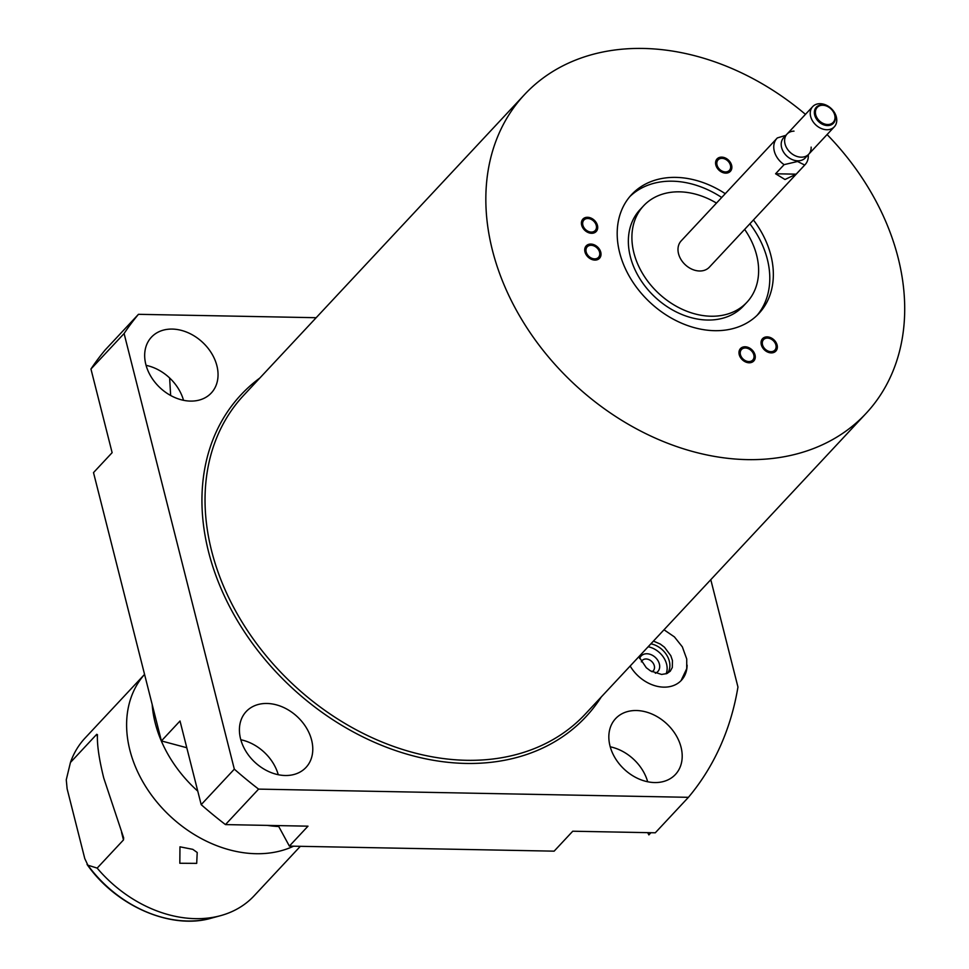<?xml version="1.0" encoding="UTF-8"?>
<svg xmlns="http://www.w3.org/2000/svg" width="969" height="969" viewBox="0 0 969 969"><rect width="100%" height="100%" fill="white"/><g stroke="black" fill="none" stroke-linecap="round" stroke-linejoin="round"><path stroke-width="1.45" d="M293.595 846.191A115.614 87.913 43 0 1 129.858 750.067A115.614 87.913 -137 0 1 144.563 674.388L85.102 738.015A115.614 87.913 43 0 0 70.446 762.47L66.267 779.791L67.127 788.827L84.775 858.57L87.876 865.196L97.166 868.103A115.614 87.913 43 0 0 220.46 915.693A115.614 87.913 43 0 0 254.096 895.828L300.342 846.312M211.303 918.176C170.932 930.01 115.917 905.954 87.04 864.421L87.876 865.196A110.078 83.709 -137 0 0 211.303 918.176L220.46 915.693M70.446 762.47L96.743 734.296L97.457 734.696C96.961 744.628 99.056 759.066 103.744 778.034L123.644 837.822L123.475 839.941L97.166 868.103M179.822 863.258L179.968 846.821L192.807 849.353L197.216 852.49L196.695 863.367L179.822 863.258M97.409 736.949L96.743 734.296L97.457 734.696M197.773 791.14A115.614 87.913 43 0 1 161.242 740.788A115.614 87.913 43 0 1 155.185 722.947A115.614 87.913 -137 0 1 152.181 704.475M267.383 825.394A115.614 87.913 43 0 0 278.745 826.521M186.787 747.729L161.399 740.934L93.508 472.606L112.125 452.668L90.953 369.019L124.093 333.53L234.328 769.156A366.1 278.406 43 0 0 258.602 789.117L688.426 797.317A366.1 278.406 43 0 0 737.954 687.033L710.786 579.68M170.653 395.485L169.623 377.971M278.248 825.6L289.38 846.107L554.135 851.157L572.752 831.22L655.286 832.795L688.426 797.317M647.667 832.65L648.879 834.89L650.914 832.71M90.953 369.019A366.1 278.406 43 0 1 105.318 349.797L138.458 314.319L316.16 317.711M138.458 314.319A366.1 278.406 43 0 0 124.093 333.53M145.822 364.405A40.928 31.117 43 0 0 174.674 397.472A40.928 31.117 43 0 0 211.266 393.014A40.928 31.117 43 0 0 216.899 365.761A40.928 31.117 43 0 0 188.047 332.706A40.928 31.117 43 0 0 151.455 337.151A40.928 31.117 43 0 0 145.822 364.405M240.566 738.814A40.928 31.117 43 0 0 269.418 771.881A40.928 31.117 43 0 0 306.01 767.424A40.928 31.117 43 0 0 311.63 740.171A40.928 31.117 43 0 0 282.791 707.104A40.928 31.117 43 0 0 246.187 711.561A40.928 31.117 43 0 0 240.566 738.814M609.986 745.864A40.928 31.117 43 0 0 638.837 778.931A40.928 31.117 43 0 0 675.429 774.473A40.928 31.117 43 0 0 681.05 747.22A40.928 31.117 43 0 0 652.21 714.153A40.928 31.117 43 0 0 615.606 718.61A40.928 31.117 43 0 0 609.986 745.864M687.106 665.158A34.605 26.32 -137 0 1 681.377 680.323A34.605 26.32 -137 0 1 630.153 666.018M183.516 400.306A40.928 31.117 43 0 0 146.077 365.349M647.667 781.765A40.928 31.117 43 0 0 610.228 746.808M161.399 740.934L180.016 720.997L201.189 804.645A366.1 278.406 43 0 0 225.462 824.595L307.997 826.169L289.38 846.107M278.248 774.716A40.928 31.117 43 0 0 240.821 739.759M225.462 824.595L258.602 789.117M201.189 804.645L234.328 769.156M805.457 114.354A233.602 177.654 43 0 0 643.246 48.45A233.602 177.654 43 0 0 524.532 94.587A233.602 177.654 43 0 0 522.691 321.114A233.602 177.654 43 0 0 747.281 459.621A233.602 177.654 43 0 0 865.995 413.472A233.602 177.654 43 0 0 827.09 134.558M594.591 258.868A7.704 5.862 43 0 0 598.503 257.342A7.704 5.862 43 0 0 598.563 249.869A7.704 5.862 43 0 0 591.151 245.302A7.704 5.862 43 0 0 587.238 246.816A7.704 5.862 43 0 0 587.178 254.29A7.704 5.862 43 0 0 594.591 258.868M591.284 232.075A7.704 5.862 43 0 0 595.196 230.549A7.704 5.862 43 0 0 595.257 223.076A7.704 5.862 43 0 0 587.844 218.51A7.704 5.862 43 0 0 583.932 220.024A7.704 5.862 43 0 0 583.871 227.497A7.704 5.862 43 0 0 591.284 232.075M770.912 351.662A7.704 5.862 43 0 0 774.837 350.148A7.704 5.862 43 0 0 774.897 342.675A7.704 5.862 43 0 0 767.484 338.096A7.704 5.862 43 0 0 763.572 339.622A7.704 5.862 43 0 0 763.511 347.096A7.704 5.862 43 0 0 770.912 351.662M748.843 361.558A7.704 5.862 43 0 0 752.756 360.044A7.704 5.862 43 0 0 752.816 352.571A7.704 5.862 43 0 0 745.415 347.992A7.704 5.862 43 0 0 741.491 349.518A7.704 5.862 43 0 0 741.43 356.992A7.704 5.862 43 0 0 748.843 361.558M725.43 171.925A7.704 5.862 43 0 0 729.354 170.399A7.704 5.862 43 0 0 729.415 162.925A7.704 5.862 43 0 0 722.002 158.359A7.704 5.862 43 0 0 718.09 159.873A7.704 5.862 43 0 0 718.029 167.346A7.704 5.862 43 0 0 725.43 171.925M753.434 219.975A87.089 66.231 -137 0 1 758.921 313.471A87.089 66.231 -137 0 1 714.662 330.683A87.089 66.231 -137 0 1 630.928 279.036A87.089 66.231 -137 0 1 631.606 194.587A87.089 66.231 -137 0 1 675.865 177.388A87.089 66.231 -137 0 1 725.26 193.679M744.64 229.387A70.676 53.743 -137 0 1 746.917 302.267A70.676 53.743 -137 0 1 711.004 316.233A70.676 53.743 -137 0 1 643.053 274.324A70.676 53.743 -137 0 1 643.61 205.791A70.676 53.743 -137 0 1 679.523 191.838A70.676 53.743 -137 0 1 716.479 203.09M808.255 154.725A19.271 14.656 -137 0 1 805.118 164.633L709.344 267.19A19.271 14.656 -137 0 1 699.557 270.993A19.271 14.656 -137 0 1 681.025 259.571A19.271 14.656 -137 0 1 681.183 240.881L776.944 138.337A19.271 14.656 43 0 0 784.115 164.645L775.588 173.778L796.191 174.166L784.987 179.507L775.588 173.778M805.118 164.633A19.271 14.656 -137 0 1 804.706 165.045L796.191 174.166M776.944 138.337A19.271 14.656 43 0 1 777.344 137.925L785.871 135.333M805.275 157.911A14.801 11.253 -137 0 1 797.753 160.83A14.801 11.253 43 0 1 783.533 152.06A14.801 11.253 43 0 1 783.642 137.707L812.688 106.614A14.801 11.253 43 0 0 812.567 120.968A14.801 11.253 43 0 0 826.799 129.737A14.801 11.253 -137 0 0 834.309 126.818L805.275 157.911M804.706 165.045L797.548 161.484L784.115 164.645M834.309 126.818A14.801 11.253 -137 0 0 834.43 112.465A14.801 11.253 -137 0 0 820.198 103.695A14.801 11.253 43 0 0 812.688 106.614M822.766 105.258A10.95 8.321 -137 0 1 834.709 115.069A10.95 8.321 -137 0 1 827.647 124.516A10.95 8.321 43 0 1 815.704 114.705A10.95 8.321 43 0 1 822.766 105.258M746.917 302.267L743.368 306.071A70.676 53.743 43 0 1 707.443 320.036A70.676 53.743 -137 0 1 639.504 278.127A70.676 53.743 -137 0 1 640.061 209.595L643.61 205.791M629.886 196.537A87.089 66.231 -137 0 1 672.316 181.191A87.089 66.231 43 0 1 721.711 197.482M757.092 315.337A87.089 66.231 43 0 0 749.873 223.778M650.877 643.828A19.731 15.007 -137 0 1 669.325 661.197A19.731 15.007 -137 0 1 667.496 673.273M648.14 646.759A19.731 15.007 -137 0 1 666.587 664.116A19.731 15.007 -137 0 1 666.091 673.83M639.625 658.557A11.41 8.673 -137 0 1 649.605 654.16A11.41 8.673 -137 0 1 659.368 663.983A11.41 8.673 -137 0 1 655.359 673.249M641.357 661.839A7.558 5.741 -137 0 1 642.229 660.47A7.558 5.741 -137 0 1 648.988 659.647A7.558 5.741 -137 0 1 654.305 665.751A7.558 5.741 -137 0 1 653.276 670.778A7.558 5.741 -137 0 1 651.967 671.747M811.138 147.118A14.801 11.253 -137 0 1 799.8 157.075A14.801 11.253 -137 0 1 785.023 143.909A14.801 11.253 -137 0 1 794.011 131.13M827.478 125.558A11.713 8.915 43 0 0 833.425 123.245A11.713 8.915 43 0 0 835.036 115.444A11.713 8.915 43 0 0 822.257 104.943A11.713 8.915 43 0 0 816.298 107.256A11.713 8.915 43 0 0 814.687 115.057A11.713 8.915 43 0 0 827.478 125.558M600.768 252.231A9.096 6.916 43 0 0 594.36 244.878A9.096 6.916 43 0 0 586.221 245.872A9.096 6.916 43 0 0 584.973 251.928A9.096 6.916 43 0 0 591.381 259.28A9.096 6.916 43 0 0 599.52 258.287A9.096 6.916 43 0 0 600.768 252.231M597.461 225.438A9.096 6.916 43 0 0 591.042 218.086A9.096 6.916 43 0 0 582.914 219.079A9.096 6.916 43 0 0 581.666 225.135A9.096 6.916 43 0 0 588.074 232.487A9.096 6.916 43 0 0 596.214 231.494A9.096 6.916 43 0 0 597.461 225.438M731.619 165.287A9.096 6.916 43 0 0 725.2 157.935A9.096 6.916 43 0 0 717.072 158.928A9.096 6.916 43 0 0 715.825 164.984A9.096 6.916 43 0 0 722.232 172.337A9.096 6.916 43 0 0 730.36 171.343A9.096 6.916 43 0 0 731.619 165.287M777.102 345.037A9.096 6.916 43 0 0 770.682 337.684A9.096 6.916 43 0 0 762.555 338.678A9.096 6.916 43 0 0 761.307 344.734A9.096 6.916 43 0 0 767.714 352.086A9.096 6.916 43 0 0 775.842 351.093A9.096 6.916 43 0 0 777.102 345.037M755.021 354.933A9.096 6.916 43 0 0 748.613 347.58A9.096 6.916 43 0 0 740.486 348.574A9.096 6.916 43 0 0 739.226 354.63A9.096 6.916 43 0 0 745.645 361.982A9.096 6.916 43 0 0 753.773 360.989A9.096 6.916 43 0 0 755.021 354.933M121.561 832.383L123.475 839.941M259.801 378.055A235.915 179.41 43 0 0 231.203 609.646A235.915 179.41 43 0 0 465.98 763.439A235.915 179.41 43 0 0 601.277 696.941M524.532 94.587L243.728 395.279A233.602 177.654 43 0 0 241.887 621.795A233.602 177.654 43 0 0 466.489 760.302A233.602 177.654 43 0 0 585.203 714.165L865.995 413.472M638.898 656.655L646.275 667.714L650.49 670.899L661.609 674.448L666.817 673.576L670.209 671.275L672.304 667.496L672.438 660.507L670.802 655.686L664.468 647.219L660.24 644.034L653.433 641.09M664.007 629.777L674.412 636.899L682.346 646.856L686.73 659.005L686.73 668.646L681.025 680.686"/></g></svg>
